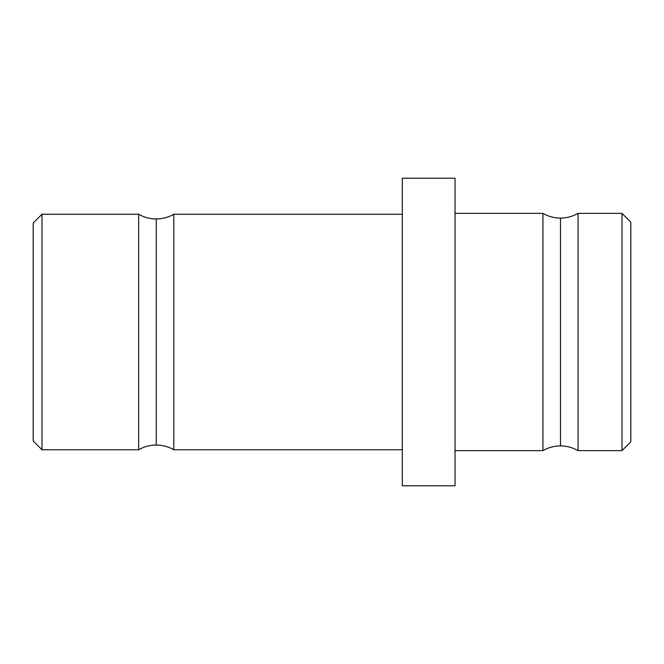 <?xml version="1.0" encoding="UTF-8"?>
<svg xmlns="http://www.w3.org/2000/svg" width="664" height="664" viewBox="0 0 664 664"><rect width="100%" height="100%" fill="white"/><g stroke="black" fill="none" stroke-linecap="round" stroke-linejoin="round"><path stroke-width="1" d="M542.92 450.64L542.92 213.36A35.151 35.151 0 0 0 560.491 218.066L560.491 445.934A35.151 35.151 0 0 0 542.92 450.64A35.151 35.151 0 0 1 578.07 450.64L622.01 450.64L630.8 441.851L630.8 222.149L622.01 213.36L622.01 450.64L622.01 213.36L578.07 213.36A35.151 35.151 0 0 1 542.92 213.36L455.039 213.36L542.92 213.36L542.92 450.64L455.039 450.64L542.92 450.64M138.66 449.76L138.66 214.24A35.151 35.151 0 0 0 156.239 218.946L156.239 445.054A35.151 35.151 0 0 0 138.66 449.76A35.151 35.151 0 0 1 173.81 449.76L402.309 449.76L173.81 449.76A35.151 35.151 0 0 0 156.239 445.054L156.239 218.946A35.151 35.151 0 0 1 138.66 214.24L41.99 214.24L33.2 223.029L33.2 440.971L41.99 449.76L41.99 214.24L41.99 449.76L138.66 449.76L138.66 214.24L41.99 214.24L33.2 223.029L33.2 440.971L41.99 449.76L138.66 449.76M578.07 213.36L578.07 450.64A35.151 35.151 0 0 0 560.491 445.934L560.491 218.066A35.151 35.151 0 0 0 578.07 213.36L622.01 213.36L630.8 222.149L630.8 441.851L622.01 450.64L578.07 450.64L578.07 213.36M173.81 214.24A35.151 35.151 0 0 1 156.239 218.946A35.151 35.151 0 0 0 173.81 214.24L173.81 449.76L173.81 214.24L402.309 214.24L173.81 214.24M402.309 485.791L455.039 485.791L455.039 178.209L402.309 178.209L402.309 485.791L402.309 178.209L455.039 178.209L455.039 485.791L402.309 485.791"/></g></svg>
